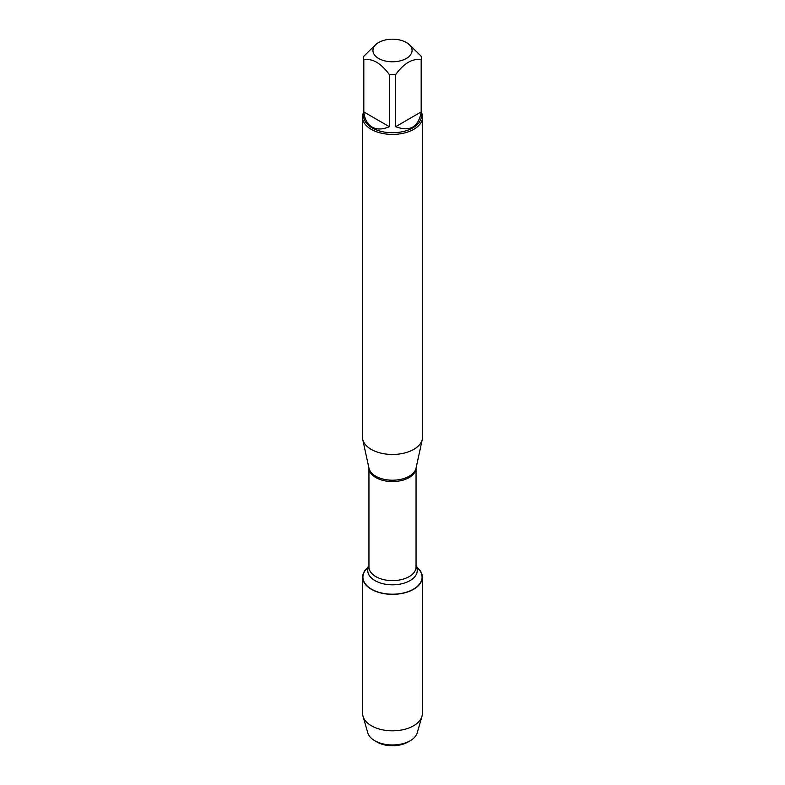 <?xml version="1.0" encoding="UTF-8"?>
<svg xmlns="http://www.w3.org/2000/svg" width="785" height="785" viewBox="0 0 785 785"><rect width="100%" height="100%" fill="white"/><g stroke="black" fill="none" stroke-linecap="round" stroke-linejoin="round"><path stroke-width="1.18" d="M362.444 117.063L362.444 437.117A30.056 17.348 0 0 0 362.68 439.276A30.056 17.348 0 0 0 371.246 449.383A30.056 17.348 0 0 0 402.244 453.524A30.056 17.348 0 0 0 422.32 439.276A30.056 17.348 0 0 0 422.556 437.117L422.556 117.063A30.056 17.348 180 0 1 404 133.097A30.056 17.348 180 0 1 371.246 129.329A30.056 17.348 180 0 1 362.444 117.063A30.056 17.348 180 0 1 363.651 112.206M416.05 565.877L419.278 569.861A29.585 17.084 180 0 1 392.5 594.196A29.585 17.084 180 0 1 365.722 569.861L368.95 565.877M421.349 112.206A30.056 17.348 180 0 1 422.556 117.063M378.664 58.473A19.576 11.304 0 0 0 406.336 58.473A19.576 11.304 0 0 0 406.336 42.488A19.576 11.304 0 0 0 394.639 39.25A19.576 11.304 0 0 0 378.664 42.488A19.576 11.304 0 0 0 378.664 58.473M395.65 126.679C410.084 132.027 418.591 127.111 421.182 111.931L395.65 126.679L395.65 74.614C404.167 63.045 412.674 58.129 421.182 59.876A28.849 16.662 0 0 0 421.349 58.061A28.849 16.662 0 0 0 421.182 56.245L408.416 43.685L406.336 42.488M421.182 111.931L421.182 59.876M378.664 42.488L376.584 43.685L363.818 56.245A28.849 16.662 0 0 0 363.651 58.061A28.849 16.662 0 0 0 363.818 59.876C372.335 58.129 380.843 63.045 389.35 74.614A28.849 16.662 0 0 0 395.65 74.614M363.818 111.931C364.623 119.192 367.39 124.236 372.1 127.082C376.918 129.741 382.668 129.603 389.35 126.679L363.818 111.931L363.818 59.876M389.35 126.679L389.35 74.614M421.349 58.061L421.349 116.082A28.849 16.662 180 0 1 403.539 131.468A28.849 16.662 180 0 1 372.1 127.857A28.849 16.662 180 0 1 363.651 116.082L363.651 58.061M417.581 567.761A29.859 17.241 180 0 1 422.359 577.112A29.859 17.241 180 0 1 403.922 593.038A29.859 17.241 180 0 1 371.393 589.309A29.859 17.241 180 0 1 362.641 577.112A29.859 17.241 180 0 1 367.419 567.761M422.359 577.112L422.359 713.585A29.859 17.241 180 0 1 421.947 716.411A29.859 17.241 180 0 1 401.616 730.001A29.859 17.241 180 0 1 371.393 725.772A29.859 17.241 180 0 1 363.053 716.411A29.859 17.241 180 0 1 362.641 713.585L362.641 577.112M363.053 716.411L367.782 732.856A25.061 14.464 0 0 0 374.779 740.716A25.061 14.464 0 0 0 410.221 740.716A25.061 14.464 0 0 0 417.218 732.856L421.947 716.411M374.779 740.716L377.143 742.08L374.779 740.716M410.221 740.716L407.857 742.08A21.715 12.54 180 0 1 377.143 742.08M362.68 439.276L368.979 468.233A23.707 13.688 0 0 0 375.74 476.201A23.707 13.688 0 0 0 400.183 479.468A23.707 13.688 0 0 0 416.021 468.233L422.32 439.276M416.05 468.096A23.55 13.6 180 0 1 392.5 481.568A23.55 13.6 180 0 1 368.95 468.096L368.95 567.025A23.55 13.6 0 0 0 392.5 580.615A23.55 13.6 0 0 0 416.05 567.025L416.05 468.096M416.05 566.152A24.737 14.287 180 0 1 392.5 584.815A24.737 14.287 180 0 1 368.95 566.152"/></g></svg>
